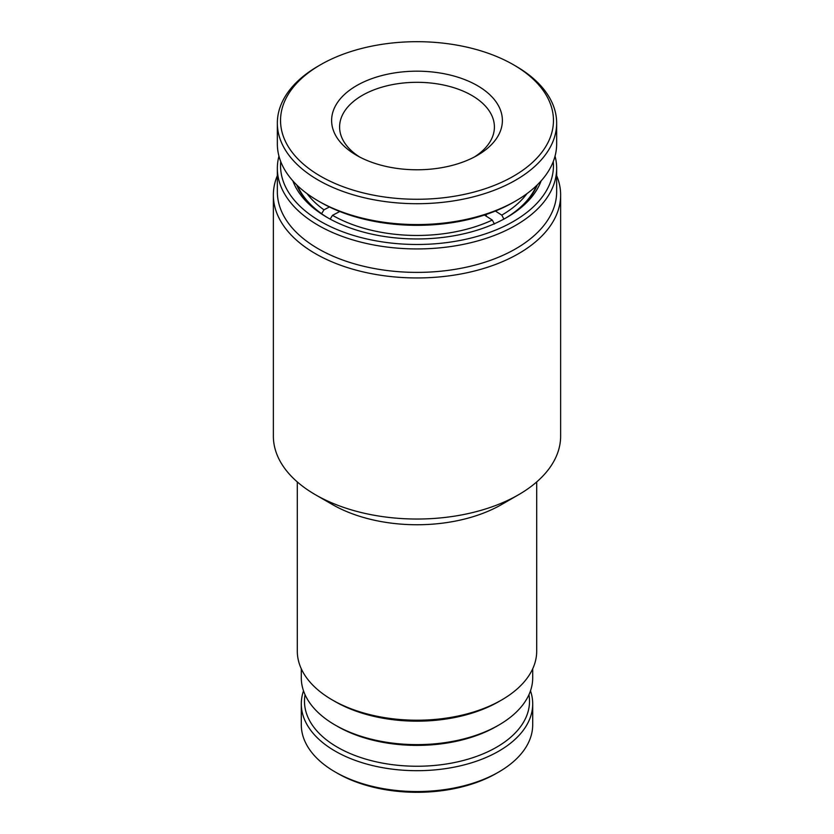 <?xml version="1.0" encoding="UTF-8"?>
<svg xmlns="http://www.w3.org/2000/svg" width="834" height="834" viewBox="0 0 834 834"><rect width="100%" height="100%" fill="white"/><g stroke="black" fill="none" stroke-linecap="round" stroke-linejoin="round"><path stroke-width="1.25" d="M359.579 156.969A77.406 44.692 180 0 1 339.594 126.997A77.406 44.692 180 0 1 351.197 103.468A77.406 44.692 180 0 1 457.762 89.009A77.406 44.692 180 0 1 494.406 126.997A77.406 44.692 180 0 1 482.803 150.527A77.406 44.692 180 0 1 474.421 156.969M461.963 78.573A85.381 49.3 180 0 1 477.382 155.343A85.381 49.3 180 0 1 372.037 162.39A85.381 49.3 180 0 1 356.618 155.343A85.381 49.3 180 0 1 350.072 89.874A85.381 49.3 180 0 1 461.963 78.573M300.991 79.001A136.453 78.782 -0 0 0 345.151 187.462A136.453 78.782 -0 0 0 533.009 161.963A136.453 78.782 -0 0 0 513.494 64.771A136.453 78.782 -0 0 0 320.506 64.771A136.453 78.782 -0 0 0 300.991 79.001M320.506 64.771L318.254 66.074A139.653 80.627 -0 0 0 298.28 80.637A139.653 80.627 -0 0 0 277.347 123.088A139.653 80.627 -0 0 0 378.772 200.629A139.653 80.627 -0 0 0 535.72 165.539A139.653 80.627 -0 0 0 556.653 123.088A139.653 80.627 -0 0 0 515.746 66.074L513.494 64.771M277.347 123.088L277.347 143.938A139.653 80.627 -0 0 0 318.254 200.952A139.653 80.627 -0 0 0 343.462 212.482A139.653 80.627 -0 0 0 515.746 200.952A139.653 80.627 -0 0 0 535.72 186.389A139.653 80.627 -0 0 0 556.653 143.938L556.653 123.088M318.254 200.952L320.506 202.255A136.453 78.782 -0 0 0 345.151 213.525A136.453 78.782 -0 0 0 513.494 202.255L515.746 200.952M339.803 211.502L332.505 215.308L330.139 219.144M494.447 224.044L492.3 220.072L484.439 215.036M486.264 216.204L486.264 214.421M495.386 211.033L501.787 215.13L503.924 219.113M321.58 213.744L323.957 209.824L329.44 206.968M332.505 215.308A119.7 69.107 -0 0 0 492.3 220.072M501.787 215.13A119.7 69.107 -0 0 0 526.984 193.613M536.398 185.753A122.89 70.953 180 0 1 505.289 218.31M307.016 193.613A119.7 69.107 -0 0 0 323.957 209.824M321.58 213.671A122.89 70.953 180 0 1 297.602 185.753M530.487 690.854A115.707 66.803 180 0 1 532.707 703.886L532.707 724.736A115.707 66.803 180 0 1 498.815 771.971L496.564 773.274A112.517 64.958 180 0 1 494.635 774.369A112.517 64.958 180 0 1 337.436 773.274L335.185 771.971A115.707 66.803 180 0 1 301.293 724.736L301.293 703.886A115.707 66.803 180 0 1 303.513 690.854M498.815 771.971A115.707 66.803 180 0 1 496.835 773.097A115.707 66.803 180 0 1 335.185 771.971M532.707 703.886A115.707 66.803 180 0 1 496.835 752.247A115.707 66.803 180 0 1 371.443 765.299A115.707 66.803 180 0 1 301.293 703.886M528.944 694.732A112.517 64.958 180 0 1 494.635 748.306A112.517 64.958 180 0 1 367.533 759.628A112.517 64.958 180 0 1 305.056 694.732M498.815 725.059L496.564 726.362A112.517 64.958 180 0 1 337.436 726.362L335.185 725.059A115.707 66.803 0 0 0 498.815 725.059A115.707 66.803 0 0 0 532.707 677.823L532.707 668.805M297.3 481.937L297.3 651.114A119.7 69.107 0 0 0 332.359 699.976L335.185 701.602A115.707 66.803 0 0 0 498.815 701.602L501.641 699.976A119.7 69.107 0 0 0 536.7 651.114L536.7 481.937M335.185 701.602L332.359 699.976A119.7 69.107 0 0 0 501.641 699.976M273.364 195.02L273.364 436.099A143.636 82.931 0 0 0 315.429 494.739L332.359 504.507A119.7 69.107 0 0 0 501.641 504.507L518.571 494.739A143.636 82.931 0 0 0 560.636 436.099L560.636 195.02A143.636 82.931 180 0 1 471.971 271.634A143.636 82.931 180 0 1 315.429 253.661A143.636 82.931 180 0 1 273.364 195.02A143.636 82.931 180 0 1 277.347 175.609M332.359 504.507L315.429 494.739A143.636 82.931 0 0 0 518.571 494.739M277.347 168.312L277.347 191.768A139.653 80.627 0 0 0 318.254 248.772A139.653 80.627 0 0 0 470.439 266.255A139.653 80.627 0 0 0 556.653 191.768L556.653 168.312A139.653 80.627 180 0 1 470.439 242.798A139.653 80.627 180 0 1 318.254 225.316A139.653 80.627 180 0 1 277.347 168.312A139.653 80.627 180 0 1 278.952 156.125M556.653 175.609A143.636 82.931 180 0 1 560.636 195.02M280.735 161.567A136.453 78.782 0 0 0 320.506 221.406A136.453 78.782 0 0 0 472.513 237.669A136.453 78.782 0 0 0 553.265 161.567M555.048 156.125A139.653 80.627 180 0 1 556.653 168.312M541.13 180.884A126.883 73.256 180 0 1 506.718 217.497A126.883 73.256 180 0 1 327.282 217.497L327.282 217.497A126.883 73.256 180 0 1 292.87 180.884M296.685 184.867A123.693 71.411 0 0 0 328.419 218.154M337.436 726.362L335.185 725.059A115.707 66.803 0 0 1 301.293 677.823L301.293 668.805M505.581 218.154A123.693 71.411 0 0 0 537.315 184.867"/></g></svg>
